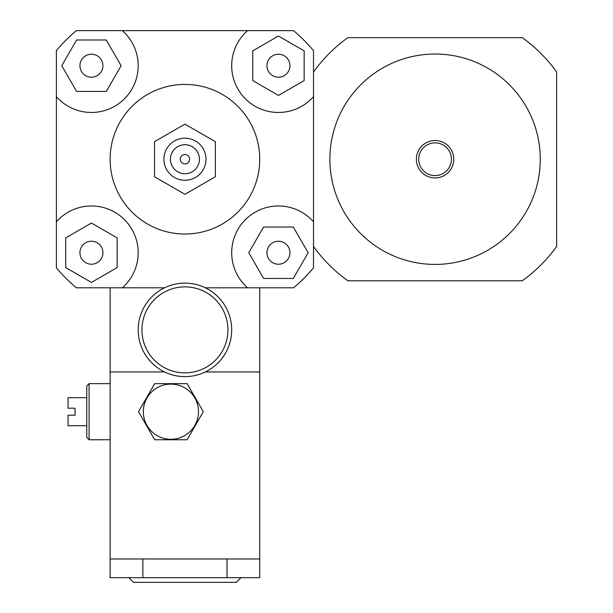<?xml version="1.0" encoding="UTF-8"?>
<svg xmlns="http://www.w3.org/2000/svg" width="613" height="613" viewBox="0 0 613 613"><rect width="100%" height="100%" fill="white"/><g stroke="black" fill="none" stroke-linecap="round" stroke-linejoin="round"><path stroke-width="0.92" d="M435.077 264.418A105.198 105.198 0 0 0 526.176 106.624A105.198 105.198 0 0 0 343.97 106.624A105.198 105.198 0 0 0 435.077 264.418M435.077 177.923A18.704 18.704 0 0 0 451.268 149.871A18.704 18.704 0 0 0 418.878 149.871A18.704 18.704 0 0 0 435.077 177.923M435.077 175.586A16.367 16.367 0 0 0 449.245 151.043A16.367 16.367 0 0 0 420.901 151.043A16.367 16.367 0 0 0 435.077 175.586M313.511 246.441A149.61 149.61 0 0 0 347.855 280.785L522.291 280.785A149.61 149.61 0 0 0 556.635 246.441L556.635 72.005A149.61 149.61 0 0 0 522.291 37.661L347.855 37.661A149.61 149.61 0 0 0 313.511 72.005M91.429 77.207A11.494 11.494 0 0 1 81.475 59.967A11.494 11.494 0 0 1 101.383 59.967A11.494 11.494 0 0 1 91.429 77.207M266.954 65.714A11.494 11.494 0 0 1 284.194 55.76A11.494 11.494 0 0 1 284.194 75.667A11.494 11.494 0 0 1 266.954 65.714M278.448 241.238A11.494 11.494 0 0 1 288.401 258.479A11.494 11.494 0 0 1 268.494 258.479A11.494 11.494 0 0 1 278.448 241.238M106.279 39.998L121.121 65.714L106.279 91.429L76.587 91.429L61.737 65.714L76.587 39.998L106.279 39.998M304.163 80.564L278.448 95.406L252.732 80.564L252.732 50.871L278.448 36.021L304.163 50.871L304.163 80.564M263.598 278.448L248.755 252.732L263.598 227.017L293.298 227.017L308.14 252.732L293.298 278.448L263.598 278.448M102.923 252.732A11.494 11.494 0 0 1 85.682 262.686A11.494 11.494 0 0 1 85.682 242.779A11.494 11.494 0 0 1 102.923 252.732M65.714 237.89L91.429 223.04L117.144 237.89L117.144 267.582L91.429 282.424L65.714 267.582L65.714 237.89M56.365 50.603A168.314 168.314 0 0 1 76.319 30.65L122.355 30.65A46.757 46.757 0 0 1 124.493 98.777A46.757 46.757 0 0 1 56.365 96.639L56.365 50.603M313.511 96.639A46.757 46.757 0 0 1 245.384 98.777A46.757 46.757 0 0 1 247.522 30.65L293.558 30.65A168.314 168.314 0 0 1 313.511 50.603L313.511 267.843A168.314 168.314 0 0 1 293.558 287.796L259.743 287.796L259.743 577.676L110.133 577.676L110.133 558.972L259.743 558.972M205.317 287.796L247.522 287.796A46.757 46.757 0 0 1 245.384 219.676A46.757 46.757 0 0 1 313.511 221.806M110.133 558.972L110.133 371.953L164.56 371.953L110.133 371.953L110.133 287.796L76.319 287.796A168.314 168.314 0 0 1 56.365 267.843L56.365 96.639M122.355 30.65L247.522 30.65M164.56 287.796L122.355 287.796A46.757 46.757 0 0 0 124.493 219.676A46.757 46.757 0 0 0 56.365 221.806M154.545 141.68L154.545 176.766L184.942 194.313L215.332 176.766L215.332 141.68L184.942 124.132L154.545 141.68L154.545 176.766L184.942 194.313L215.332 176.766L215.332 141.68L184.942 124.132L154.545 141.68M180.26 159.227A4.674 4.674 0 0 1 187.279 155.173A4.674 4.674 0 0 1 187.279 163.273A4.674 4.674 0 0 1 180.26 159.227A4.674 4.674 0 0 1 187.279 155.173A4.674 4.674 0 0 1 187.279 163.273A4.674 4.674 0 0 1 180.26 159.227M170.445 159.227A14.497 14.497 0 0 1 192.191 146.668A14.497 14.497 0 0 1 192.191 171.778A14.497 14.497 0 0 1 170.445 159.227M163.901 159.227A21.041 21.041 0 0 1 195.455 141.005A21.041 21.041 0 0 1 195.455 177.448A21.041 21.041 0 0 1 163.901 159.227M110.133 159.227A74.809 74.809 0 0 1 222.343 94.44A74.809 74.809 0 0 1 222.343 224.006A74.809 74.809 0 0 1 110.133 159.227M138.186 329.878A46.757 46.757 0 0 0 208.313 370.367A46.757 46.757 0 0 0 208.313 289.39A46.757 46.757 0 0 0 138.186 329.878A46.757 46.757 0 0 0 208.313 370.367A46.757 46.757 0 0 0 208.313 289.39A46.757 46.757 0 0 0 138.186 329.878M141.925 329.878A43.017 43.017 0 0 1 206.443 292.623A43.017 43.017 0 0 1 206.443 367.126A43.017 43.017 0 0 1 141.925 329.878M154.714 439.751L138.523 411.698L154.714 383.646L187.111 383.646L203.301 411.698L187.111 439.751L154.714 439.751L138.523 411.698L154.714 383.646L187.111 383.646L203.301 411.698L187.111 439.751L154.714 439.751M198.497 411.698A27.585 27.585 0 0 0 157.12 387.807A27.585 27.585 0 0 0 157.12 435.59A27.585 27.585 0 0 0 198.497 411.698M86.755 397.668L68.051 397.668L68.051 408.189L75.07 408.189L75.07 415.2L68.051 415.2L68.051 425.721L86.755 425.721M110.133 439.751L89.092 439.751L89.092 383.646L110.133 383.646M89.092 439.751L86.755 437.414L86.755 385.983L89.092 383.646M128.837 577.676L133.511 582.35L236.365 582.35L241.047 577.676M259.743 371.953L205.317 371.953L259.743 371.953M110.133 287.796L122.355 287.796M247.522 287.796L259.743 287.796M142.86 577.676L142.86 558.972M227.017 558.972L227.017 577.676"/></g></svg>
